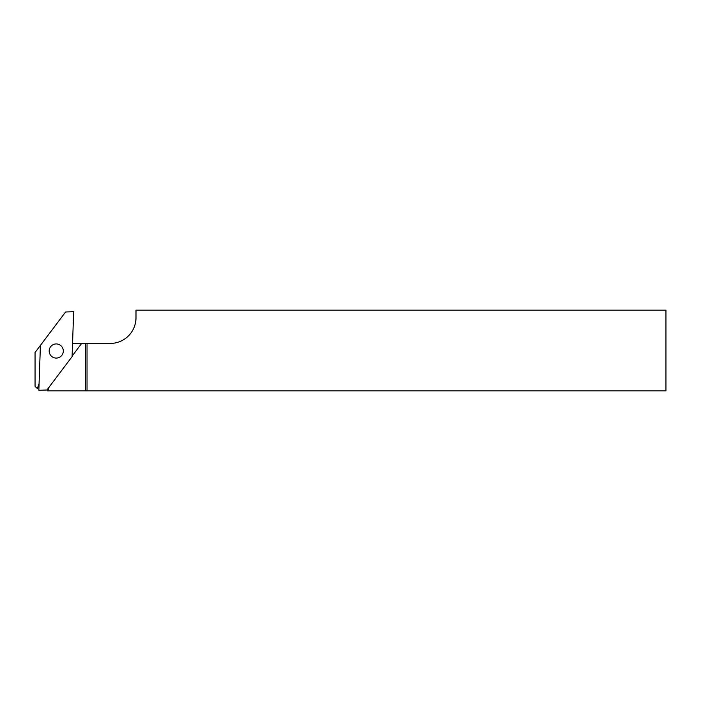 <?xml version="1.0" encoding="UTF-8"?>
<svg xmlns="http://www.w3.org/2000/svg" width="701" height="701" viewBox="0 0 701 701"><rect width="100%" height="100%" fill="white"/><g stroke="black" fill="none" stroke-linecap="round" stroke-linejoin="round"><path stroke-width="1.05" d="M39.072 383.622L37.319 388.573L35.05 386.304L35.05 352.507L65.579 311.998L73.658 311.717L72.089 356.616L46.923 390.01L38.844 390.291L40.413 345.4M72.107 356.099L81.649 343.437L85.522 343.437L85.522 390.878L47.747 390.878L49.07 387.162M81.649 343.437L72.107 356.082M85.522 390.878L665.95 390.878L665.95 310.122L135.994 310.122L135.994 317.693A25.744 25.744 0 0 1 110.25 343.437L85.522 343.437M87.038 390.878L87.038 343.437M81.64 343.437L72.545 343.437M38.967 386.768L38.24 385.971M135.994 317.693C135.784 326.105 132.419 332.922 125.9 338.136M49.184 350.754A7.063 7.063 -178 0 1 59.997 345.015A7.063 7.063 -178 0 1 59.567 357.247A7.063 7.063 -178 0 1 49.184 350.754"/></g></svg>
